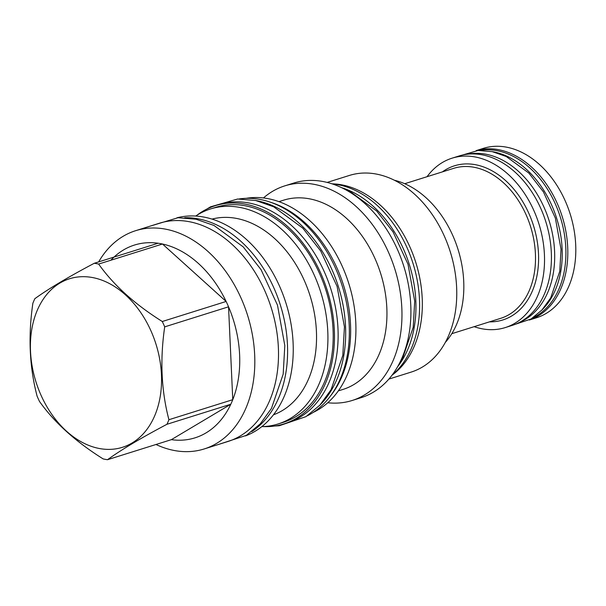<?xml version="1.0" encoding="UTF-8"?>
<svg xmlns="http://www.w3.org/2000/svg" width="606" height="606" viewBox="0 0 606 606"><rect width="100%" height="100%" fill="white"/><g stroke="black" fill="none" stroke-linecap="round" stroke-linejoin="round"><path stroke-width="0.91" d="M392.203 374.985A104.429 74.356 -107.4 0 0 419.481 299.614A104.429 74.356 72.6 0 0 332.209 183.898M397.642 366.691A104.429 74.356 -107.4 0 0 415.814 300.765A104.429 74.356 72.6 0 0 341.413 187.602M332.027 183.838A103.058 73.379 72.6 0 1 341.292 184.762A103.058 73.379 -107.4 0 1 417.595 268.64A103.058 73.379 -107.4 0 1 392.09 375.137M388.893 379.083L411.126 372.107A103.058 73.379 -107.4 0 0 454.629 269.556A103.058 73.379 -107.4 0 0 375.72 173.952A103.058 73.379 72.6 0 0 349.382 175.445L327.149 182.429M445.312 342.435A92.392 65.781 -107.4 0 0 458.015 249.361A92.392 65.781 -107.4 0 0 394.385 180.247M427.041 176.71A88.779 63.213 72.6 0 1 452.031 158.189A88.779 63.213 72.6 0 1 544.423 254.664A88.779 63.213 72.6 0 1 505.222 327.588A88.779 63.213 72.6 0 1 474.134 326.679M452.031 158.189L458.924 156.022A88.779 63.213 72.6 0 1 551.316 252.497A88.779 63.213 72.6 0 1 512.115 325.422L505.222 327.588M467.09 154.272A88.226 62.819 72.6 0 1 554.581 251.278A88.226 62.819 -107.4 0 1 519.812 322.195M541.87 310.067A88.226 62.819 -107.4 0 0 562.133 248.907A88.226 62.819 72.6 0 0 492.117 151.614M532.742 317.9A88.226 62.819 -107.4 0 0 565.799 247.756A88.226 62.819 72.6 0 0 480.149 150.402M352.169 400.483L361.115 397.672A112.474 80.083 -107.4 0 0 408.588 285.759A112.474 80.083 -107.4 0 0 322.475 181.421A112.474 80.083 -107.4 0 0 293.728 183.057L284.782 185.868A112.474 80.083 72.6 0 1 313.522 184.232A112.474 80.083 -107.4 0 1 399.642 288.57A112.474 80.083 -107.4 0 1 352.169 400.483A112.474 80.083 -107.4 0 1 327.77 402.748M263.466 197.95A112.474 80.083 72.6 0 1 284.782 185.868M278.919 201.646L283.616 200.169A99.172 70.614 72.6 0 1 308.969 198.73A99.172 70.614 -107.4 0 1 384.901 290.728A99.172 70.614 -107.4 0 1 343.041 389.408L338.337 390.885M246.081 198.344A112.693 80.242 72.6 0 1 267.314 198.526A112.693 80.242 -107.4 0 1 352.548 297.735A112.693 80.242 -107.4 0 1 313.279 412.368M330.74 395.642A112.693 80.242 -107.4 0 0 343.549 285.297A112.693 80.242 -107.4 0 0 269.965 202.086M218.94 204.533A114.39 81.446 72.6 0 1 337.989 328.838A114.39 81.446 -107.4 0 1 287.479 422.806L283.805 423.958A114.39 81.446 -107.4 0 0 334.323 329.99A114.39 81.446 72.6 0 0 215.274 205.684L218.94 204.533M196.889 215.281A114.39 81.446 72.6 0 1 215.274 205.684M263.239 426.586A114.39 81.446 -107.4 0 0 283.805 423.958M278.018 423.995L283.297 422.337A112.693 80.242 -107.4 0 0 330.868 310.204A112.693 80.242 -107.4 0 0 244.582 205.661A112.693 80.242 -107.4 0 0 215.781 207.297L210.502 208.956A112.693 80.242 72.6 0 1 239.302 207.32A112.693 80.242 -107.4 0 1 325.589 311.855A112.693 80.242 -107.4 0 1 278.018 423.995A112.693 80.242 -107.4 0 1 261.83 426.632M195.708 216.047A112.693 80.242 72.6 0 1 210.502 208.956M212.017 219.099A102.626 73.068 72.6 0 1 235.855 218.296A102.626 73.068 -107.4 0 1 314.105 311.787A102.626 73.068 -107.4 0 1 273.465 414.807M176.96 217.796A114.39 81.446 72.6 0 1 203.298 216.963A114.39 81.446 -107.4 0 1 290.494 321.006A114.39 81.446 -107.4 0 1 245.445 435.919M251.846 431.555A114.39 81.446 -107.4 0 0 282.797 313.605A114.39 81.446 -107.4 0 0 197.654 218.736A114.39 81.446 72.6 0 0 184.701 217.721M135.638 230.689L159.325 223.25A114.39 81.446 72.6 0 1 278.366 347.556A114.39 81.446 -107.4 0 1 227.856 441.524L204.169 448.963A114.39 81.446 -107.4 0 0 252.452 335.133A114.39 81.446 -107.4 0 0 164.87 229.023A114.39 81.446 72.6 0 0 135.638 230.689A114.39 81.446 72.6 0 0 98.657 261.898M155.984 444.486A114.39 81.446 72.6 0 0 174.937 450.622A114.39 81.446 -107.4 0 0 204.169 448.963M110.89 260.216A101.035 71.94 -107.4 0 1 158.105 243.233A101.035 71.94 72.6 0 1 160.295 243.582A101.035 71.94 -107.4 0 1 162.484 244.013L98.642 264.065A101.035 71.94 -107.4 0 0 96.452 263.625A101.035 71.94 -107.4 0 0 94.263 263.277C68.236 277.033 48.427 288.842 34.837 298.697A101.035 71.94 -107.4 0 0 32.868 303.265C28.058 336.171 29.467 367.122 37.087 396.119A101.035 71.94 -107.4 0 0 39.504 401.475C54.502 422.579 75.72 441.721 103.149 458.916A101.035 71.94 -107.4 0 0 105.338 459.356A101.035 71.94 -107.4 0 0 107.527 459.704C121.124 449.849 140.933 438.047 166.953 424.283A101.035 71.94 -107.4 0 0 168.922 419.716C161.302 390.718 159.893 359.759 164.703 326.861A101.035 71.94 -107.4 0 0 162.287 321.506C134.858 304.31 113.648 285.161 98.642 264.065M158.105 243.233L94.263 263.277M99.869 448.599A88.34 62.903 -107.4 0 0 161.454 374.75A88.34 62.903 -107.4 0 0 92.097 277.472A88.34 62.903 -107.4 0 0 30.512 351.313A88.34 62.903 -107.4 0 0 99.869 448.599M171.369 439.661A101.035 71.94 -107.4 0 0 230.795 404.24L171.369 439.661L107.527 459.704M168.922 419.716L232.765 399.672L228.545 306.81A101.035 71.94 -107.4 0 1 232.765 399.672A101.035 71.94 -107.4 0 1 230.795 404.24L166.953 424.283M164.703 326.861L228.545 306.81A101.035 71.94 -107.4 0 0 226.129 301.462A101.035 71.94 -107.4 0 0 162.484 244.013L226.129 301.462L162.287 321.506M476.157 150.614L483.308 148.372A88.779 63.213 72.6 0 1 575.7 244.847A88.779 63.213 -107.4 0 1 536.499 317.764L529.341 320.013M476.202 150.614A88.779 63.213 72.6 0 1 567.708 247.354A88.779 63.213 -107.4 0 1 529.386 319.991M319.536 405.505A114.39 81.446 -107.4 0 0 345.541 326.467A114.39 81.446 72.6 0 0 255.134 200.397M307.272 415.814A114.39 81.446 -107.4 0 0 349.207 325.316A114.39 81.446 72.6 0 0 239.181 198.942M451.788 333.694L500.707 318.332A78.598 55.964 -107.4 0 0 535.416 253.77A78.598 55.964 -107.4 0 0 453.614 168.362L404.694 183.724M489.481 321.862A80.787 57.525 -107.4 0 0 538.499 253.603A80.787 57.525 -107.4 0 0 503.707 178.921A80.787 57.525 -107.4 0 0 442.395 171.884M343.807 188.784L350.003 191.458L376.72 211.047L393.036 231.878L408.012 264.254L414.709 301.159L413.216 327.24L402.498 358.585L398.93 364.342M206.691 209.146L210.54 206.82L237.635 199.01L255.671 200.51L273.624 206.76L302.833 228.182L320.703 250.982L337.103 286.441L344.435 326.869L342.799 355.411L331.088 389.688L319.93 405.088L305.992 416.633L279.298 425.73L274.783 426.018M149.576 226.311L178.012 217.728L196.056 219.228L214.009 225.477L243.218 246.9L261.08 269.7L277.487 305.159L284.812 345.587L283.184 374.129L271.465 408.406L260.315 423.806L246.377 435.35L218.115 444.584M456.583 156.757L478.126 150.47L492.239 151.644L506.245 156.515L528.902 173.127L543.423 191.897L555.369 218.115L561.027 249.301L559.762 271.359L550.672 297.955L541.969 309.961L531.068 318.991L509.775 326.157"/></g></svg>
